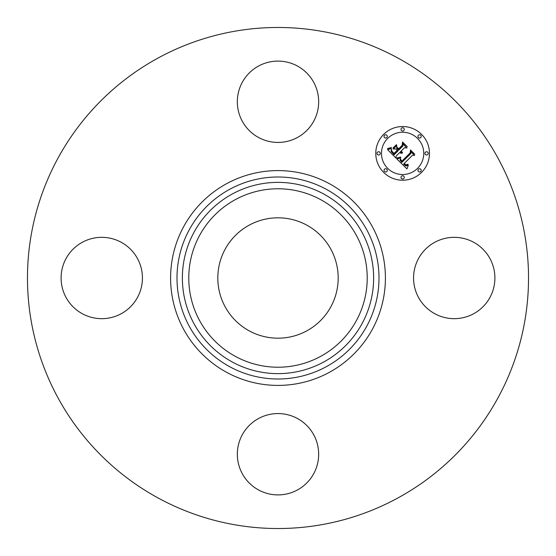 <?xml version="1.0" encoding="UTF-8"?>
<svg xmlns="http://www.w3.org/2000/svg" width="556" height="556" viewBox="0 0 556 556"><rect width="100%" height="100%" fill="white"/><g stroke="black" fill="none" stroke-linecap="round" stroke-linejoin="round"><path stroke-width="0.83" d="M418.543 258.498A40.671 40.671 0 0 1 473.733 242.312A40.671 40.671 0 0 1 489.926 297.502A40.671 40.671 0 0 1 434.736 313.688A40.671 40.671 0 0 1 418.543 258.498M157.89 497.856A250.527 250.527 0 0 1 58.144 157.89A250.527 250.527 0 0 1 398.11 58.144A250.527 250.527 0 0 1 497.856 398.11A250.527 250.527 0 0 1 157.89 497.856M249.144 330.82A60.194 60.194 0 0 1 225.18 249.144A60.194 60.194 0 0 1 306.856 225.18A60.194 60.194 0 0 1 330.82 306.856A60.194 60.194 0 0 1 249.144 330.82M258.498 137.457A40.671 40.671 0 0 1 242.312 82.267A40.671 40.671 0 0 1 297.502 66.074A40.671 40.671 0 0 1 313.688 121.264A40.671 40.671 0 0 1 258.498 137.457M137.457 297.502A40.671 40.671 0 0 1 82.267 313.688A40.671 40.671 0 0 1 66.074 258.498A40.671 40.671 0 0 1 121.264 242.312A40.671 40.671 0 0 1 137.457 297.502M297.502 418.543A40.671 40.671 0 0 1 313.688 473.733A40.671 40.671 0 0 1 258.498 489.926A40.671 40.671 0 0 1 242.312 434.736A40.671 40.671 0 0 1 297.502 418.543M421.601 172.36A26.841 26.841 0 0 1 383.64 172.36A26.841 26.841 0 0 1 383.64 134.399A26.841 26.841 0 0 1 421.601 134.399A26.841 26.841 0 0 1 421.601 172.36M387.664 138.43A21.149 21.149 0 0 1 417.57 138.43A21.149 21.149 0 0 1 417.57 168.336A21.149 21.149 0 0 1 387.664 168.336A21.149 21.149 0 0 1 387.664 138.43M396.935 159.051L400.654 157.744L400.049 160.149L401.793 162.421L410.884 153.532L410.815 151.649L414.602 155.437L412.469 155.249L404.219 163.499L405.915 164.889L407.958 164.222L407.965 164.604L406.158 165.271L404.094 163.805L403.593 164.124L405.956 166.029L408.326 165.132L406.957 168.906L396.935 159.051M396.935 158.008L400.702 157.077L397.874 158.182L396.935 158.008M400.445 158.933L401.898 161.171L410.245 152.844L410.488 149.96L414.727 154.2L410.717 150.641L410.564 153.025L401.918 161.664L400.501 160.052L400.445 158.933M396.171 158.293L387.56 149.682L391.41 148.556L391.16 151.454L394.079 154.825L397.964 150.94L397.457 150.433L394.03 153.859L391.841 151.579L391.424 149.564L391.945 151.239L394.051 153.428L397.248 150.231L395.997 148.973L393.266 149.05L396.741 145.575L396.762 148.348L398.659 150.245L402.843 146.061L402.857 143.928L406.929 148L404.497 147.722L400.932 151.288L402.516 152.261L400.709 151.517L400.32 151.906L402.44 153.067L401.008 153.303L399.625 152.601L396.122 156.104L396.171 158.293M387.435 148.542L391.466 147.5L389.7 148.542L387.435 148.542M392.953 148.153L396.539 144.574L392.953 148.153M396.942 147.131L398.645 148.834L402.197 145.283L402.544 142.016L407.346 146.819L402.78 142.704L402.502 145.394L398.624 149.265L396.942 147.131M384.502 169.198A1.626 1.626 0 0 1 386.802 169.198A1.626 1.626 0 0 1 386.802 171.498A1.626 1.626 0 0 1 384.502 171.498A1.626 1.626 0 0 1 384.502 169.198M384.502 135.261A1.626 1.626 0 0 1 386.802 135.261A1.626 1.626 0 0 1 386.802 137.561A1.626 1.626 0 0 1 384.502 137.561A1.626 1.626 0 0 1 384.502 135.261M377.475 152.233A1.626 1.626 0 0 1 379.776 152.233A1.626 1.626 0 0 1 379.776 154.533A1.626 1.626 0 0 1 377.475 154.533A1.626 1.626 0 0 1 377.475 152.233M418.439 135.261A1.626 1.626 0 0 1 420.739 135.261A1.626 1.626 0 0 1 420.739 137.561A1.626 1.626 0 0 1 418.439 137.561A1.626 1.626 0 0 1 418.439 135.261M401.467 128.234A1.626 1.626 0 0 1 403.767 128.234A1.626 1.626 0 0 1 403.767 130.535A1.626 1.626 0 0 1 401.467 130.535A1.626 1.626 0 0 1 401.467 128.234M420.739 171.498A1.626 1.626 0 0 1 418.439 171.498A1.626 1.626 0 0 1 418.439 169.198A1.626 1.626 0 0 1 420.739 169.198A1.626 1.626 0 0 1 420.739 171.498M403.767 178.525A1.626 1.626 0 0 1 401.467 178.525A1.626 1.626 0 0 1 401.467 176.224A1.626 1.626 0 0 1 403.767 176.224A1.626 1.626 0 0 1 403.767 178.525M427.766 154.533A1.626 1.626 0 0 1 425.465 154.533A1.626 1.626 0 0 1 425.465 152.233A1.626 1.626 0 0 1 427.766 152.233A1.626 1.626 0 0 1 427.766 154.533M235.223 356.299A89.217 89.217 0 0 1 199.701 235.223A89.217 89.217 0 0 1 320.777 199.701A89.217 89.217 0 0 1 356.299 320.777A89.217 89.217 0 0 1 235.223 356.299M323.849 194.079A95.625 95.625 0 0 1 361.921 323.849A95.625 95.625 0 0 1 232.151 361.921A95.625 95.625 0 0 1 194.079 232.151A95.625 95.625 0 0 1 323.849 194.079M326.421 189.367A100.997 100.997 0 0 1 366.633 326.421A100.997 100.997 0 0 1 229.579 366.633A100.997 100.997 0 0 1 189.367 229.579A100.997 100.997 0 0 1 326.421 189.367M329.493 183.744A107.405 107.405 0 0 1 372.256 329.493A107.405 107.405 0 0 1 226.507 372.256A107.405 107.405 0 0 1 183.744 226.507A107.405 107.405 0 0 1 329.493 183.744"/></g></svg>

